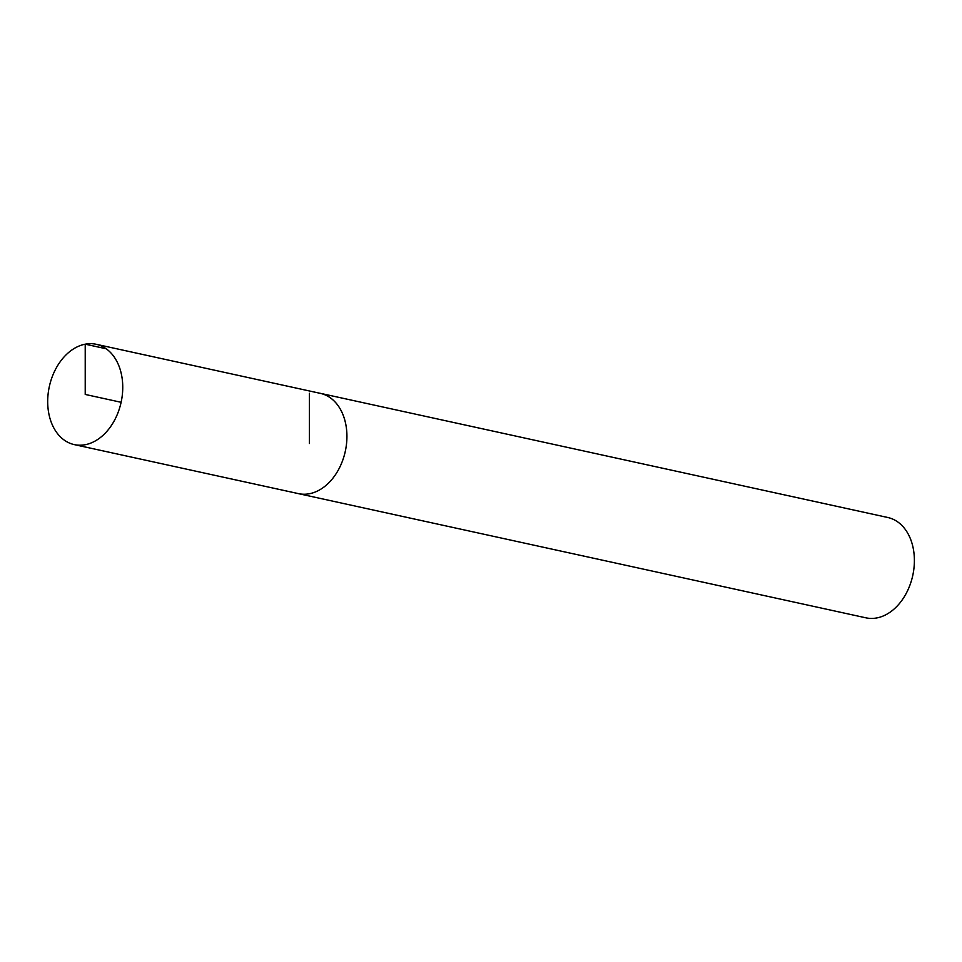 <?xml version="1.0" encoding="UTF-8"?>
<svg xmlns="http://www.w3.org/2000/svg" width="962" height="962" viewBox="0 0 962 962"><rect width="100%" height="100%" fill="white"/><g stroke="black" fill="none" stroke-linecap="round" stroke-linejoin="round"><path stroke-width="1.44" d="M85.221 344.18A51.347 36.748 -77.7 0 0 48.1 394.095A51.347 36.748 -77.7 0 0 74.254 444.6A51.347 36.748 -77.7 0 0 121.116 402.296A51.347 36.748 -77.7 0 0 96.2 344.288A51.347 36.748 -77.7 0 0 85.221 344.18M96.2 344.288L320.382 393.374A51.311 36.724 102.3 0 1 345.286 451.346A51.311 36.724 102.3 0 1 298.436 493.626A51.347 36.748 -77.7 0 0 345.298 451.346A51.347 36.748 -77.7 0 0 320.382 393.338A51.347 36.748 -77.7 0 0 319.18 393.109M297.246 493.362A51.347 36.748 -77.7 0 0 298.436 493.65L865.896 617.82A51.347 36.748 -77.7 0 0 912.758 575.516A51.347 36.748 -77.7 0 0 887.842 517.508L320.382 393.338M121.116 402.296L85.221 394.444L85.221 344.18L106.217 348.785M309.403 393.266L309.403 443.494M298.436 493.626L74.254 444.6"/></g></svg>
